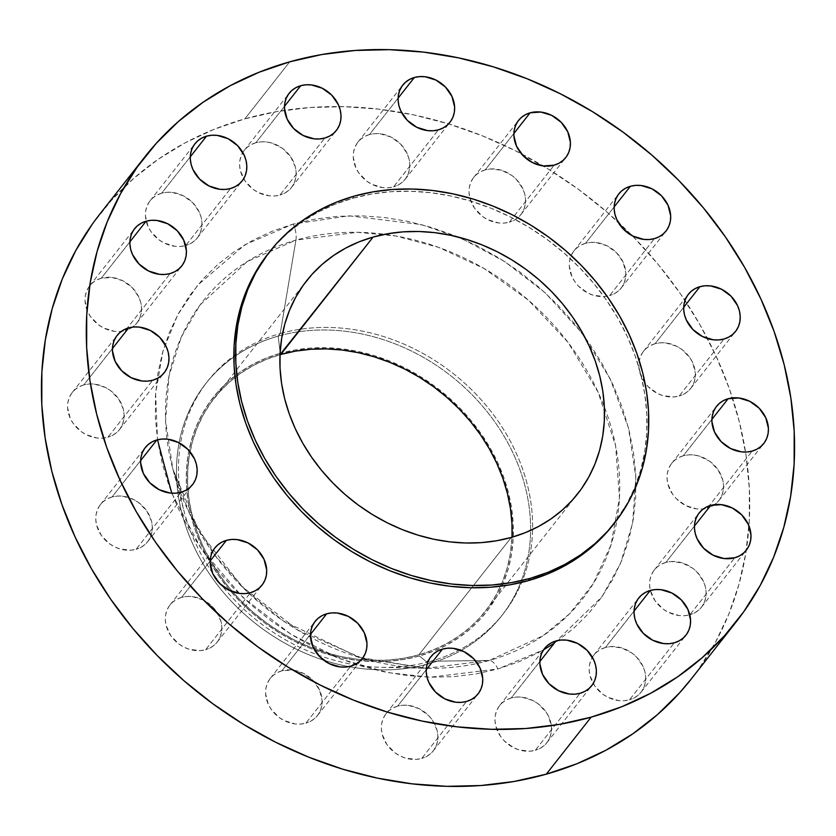 <?xml version="1.0" encoding="UTF-8"?>
<svg xmlns="http://www.w3.org/2000/svg" width="836" height="836" viewBox="0 0 836 836"><rect width="100%" height="100%" fill="white"/><g stroke="black" fill="none" stroke-linecap="round" stroke-linejoin="round"><path stroke-width="0.63" stroke-dasharray="4.18 3.13" d="M485.246 169.854A30.033 25.195 38.2 0 0 473.678 177.451A30.033 25.195 38.2 0 0 475.903 210.055A30.033 25.195 38.2 0 0 509.323 222.188L554.174 165.173L509.323 222.188L504.098 223.097L498.611 222.961L487.691 219.638L482.685 216.566L474.524 208.216L469.832 198.007L469.027 192.688L469.32 187.494L470.678 182.624L473.061 178.277L476.374 174.609L480.481 171.767L485.246 169.854L490.471 168.945L501.495 170.251L511.883 175.476L516.324 179.332L522.876 188.8L524.736 194.046L525.541 199.365L525.248 204.559L523.89 209.418L521.507 213.765L518.195 217.433L514.077 220.276L509.323 222.188A30.033 25.195 38.2 0 0 520.891 214.591A30.033 25.195 38.2 0 0 518.665 181.987A30.033 25.195 38.2 0 0 485.246 169.854L513.879 133.467L485.246 169.854M585.534 243.307A30.033 25.195 38.2 0 0 573.956 250.904A30.033 25.195 38.2 0 0 576.182 283.508A30.033 25.195 38.2 0 0 609.601 295.641L654.463 238.615L609.601 295.641L604.376 296.55L593.351 295.244L587.98 293.081L578.522 286.163L574.813 281.659L571.97 276.695L569.316 266.13L569.598 260.936L570.957 256.077L573.339 251.73L576.652 248.062L580.769 245.22L585.534 243.307L590.759 242.398L596.246 242.534L607.155 245.857L616.613 252.785L623.165 262.253L625.819 272.818L625.537 278.001L624.178 282.871L621.796 287.218L618.483 290.886L614.366 293.729L609.601 295.641A30.033 25.195 38.2 0 0 621.179 288.044A30.033 25.195 38.2 0 0 618.953 255.44A30.033 25.195 38.2 0 0 585.534 243.307L614.157 206.91L585.534 243.307M655.069 343.711A30.033 25.195 38.2 0 0 643.49 351.308A30.033 25.195 38.2 0 0 645.716 383.912A30.033 25.195 38.2 0 0 679.135 396.045L723.997 339.019L679.135 396.045L673.91 396.954L662.885 395.647L657.514 393.484L648.057 386.566L644.347 382.062L639.644 371.853L638.85 366.534L639.132 361.34L640.491 356.481L642.874 352.134L646.186 348.466L650.303 345.623L655.069 343.711L660.283 342.802L665.769 342.938L676.69 346.261L681.695 349.333L689.857 357.683L692.699 362.646L695.353 373.211L695.071 378.405L693.713 383.275L691.33 387.622L688.018 391.29L683.9 394.132L679.135 396.045A30.033 25.195 38.2 0 0 690.703 388.447A30.033 25.195 38.2 0 0 688.488 355.843A30.033 25.195 38.2 0 0 655.069 343.711L683.691 307.314L655.069 343.711M683.263 455.777A30.033 25.195 38.2 0 0 671.684 463.374A30.033 25.195 38.2 0 0 672.604 494.222A30.033 25.195 38.2 0 0 703.431 508.894A30.033 25.195 38.2 0 0 707.329 508.11L752.191 451.085L707.329 508.11L702.104 509.019L696.618 508.884L685.708 505.561L676.251 498.632L672.541 494.139L667.839 483.929L667.044 478.6L667.327 473.416L668.685 468.547L671.068 464.199L674.38 460.531L678.498 457.689L683.263 455.777L688.477 454.868L693.974 455.003L699.502 456.174L709.889 461.399L718.051 469.759L722.743 479.969L723.548 485.288L723.265 490.481L721.907 495.34L719.524 499.688L716.212 503.356L712.094 506.198L707.329 508.11A30.033 25.195 38.2 0 0 714.581 504.651A30.033 25.195 38.2 0 0 718.897 500.513A30.033 25.195 38.2 0 0 716.682 467.909A30.033 25.195 38.2 0 0 683.263 455.777L711.885 419.39L683.263 455.777M665.822 562.45A30.033 25.195 38.2 0 0 654.254 570.048A30.033 25.195 38.2 0 0 656.479 602.652A30.033 25.195 38.2 0 0 689.899 614.784L734.75 557.769L689.899 614.784L684.674 615.693L679.187 615.557L668.267 612.234L663.261 609.162L655.1 600.812L650.408 590.603L649.603 585.284L649.885 580.09L651.244 575.22L653.627 570.873L656.939 567.205L661.057 564.363L665.822 562.45L671.047 561.541L682.072 562.847L692.448 568.072L696.9 571.928L703.452 581.396L705.312 586.642L706.106 591.961L705.824 597.155L704.466 602.014L702.083 606.361L698.771 610.029L694.653 612.872L689.899 614.784A30.033 25.195 38.2 0 0 701.467 607.187A30.033 25.195 38.2 0 0 699.241 574.583A30.033 25.195 38.2 0 0 665.822 562.45L694.455 526.063L665.822 562.45M605.41 647.492A30.033 25.195 38.2 0 0 593.842 655.09A30.033 25.195 38.2 0 0 592.348 657.242A30.033 25.195 38.2 0 0 593.215 683.514A30.033 25.195 38.2 0 0 629.487 699.826L674.338 642.8L629.487 699.826L624.262 700.735L618.776 700.599L607.856 697.276L602.85 694.204L594.689 685.854L589.997 675.645L589.192 670.315L589.474 665.132L590.833 660.262L593.215 655.915L596.528 652.247L600.645 649.405L605.41 647.492L610.635 646.583L621.66 647.89L632.037 653.115L636.489 656.971L643.041 666.438L644.901 671.684L645.695 677.003L645.413 682.186L644.054 687.056L641.672 691.403L638.359 695.071L634.242 697.914L629.487 699.826A30.033 25.195 38.2 0 0 641.055 692.229A30.033 25.195 38.2 0 0 638.829 659.625A30.033 25.195 38.2 0 0 605.41 647.492L634.033 611.106L605.41 647.492M511.224 697.955A30.033 25.195 38.2 0 0 499.646 705.542A30.033 25.195 38.2 0 0 501.872 738.157A30.033 25.195 38.2 0 0 535.291 750.289L580.153 693.263L535.291 750.289L530.066 751.198L519.041 749.892L513.67 747.729L504.212 740.811L500.503 736.307L495.8 726.097L495.006 720.778L495.288 715.585L496.647 710.725L499.029 706.378L502.342 702.71L506.459 699.868L511.224 697.955L516.449 697.046L521.936 697.182L532.845 700.505L537.851 703.578L546.012 711.927L548.855 716.891L551.509 727.456L551.227 732.649L549.869 737.519L547.486 741.866L544.173 745.534L540.056 748.377L535.291 750.289A30.033 25.195 38.2 0 0 546.869 742.692A30.033 25.195 38.2 0 0 544.644 710.088A30.033 25.195 38.2 0 0 511.224 697.955L539.847 661.558L511.224 697.955M397.591 706.148A30.033 25.195 38.2 0 0 386.023 713.745A30.033 25.195 38.2 0 0 388.249 746.349A30.033 25.195 38.2 0 0 421.668 758.482L466.519 701.456L421.668 758.482L416.443 759.391L405.418 758.085L400.036 755.922L395.031 752.86L386.869 744.5L382.177 734.29L381.373 728.971L381.655 723.788L383.013 718.918L385.396 714.571L388.709 710.903L392.826 708.061L397.591 706.148L402.816 705.239L408.302 705.375L419.212 708.698L428.669 715.626L432.379 720.12L437.082 730.33L437.876 735.659L437.594 740.842L436.235 745.712L433.853 750.059L430.54 753.727L426.423 756.57L421.668 758.482A30.033 25.195 38.2 0 0 433.236 750.885A30.033 25.195 38.2 0 0 431.01 718.281A30.033 25.195 38.2 0 0 397.591 706.148L426.224 669.751L397.591 706.148M281.826 670.827A30.033 25.195 38.2 0 0 270.247 678.424A30.033 25.195 38.2 0 0 272.473 711.039A30.033 25.195 38.2 0 0 305.892 723.171L350.754 666.146L305.892 723.171L300.667 724.07L295.181 723.945L284.271 720.611L279.266 717.549L271.104 709.189L268.262 704.225L265.608 693.661L265.89 688.467L267.248 683.608L269.631 679.25L272.944 675.592L277.061 672.74L281.826 670.827L292.537 670.054L303.447 673.388L312.904 680.316L319.456 689.773L322.111 700.338L321.829 705.532L320.47 710.391L318.088 714.749L314.775 718.406L310.658 721.259L305.892 723.171A30.033 25.195 38.2 0 0 317.471 715.574A30.033 25.195 38.2 0 0 315.245 682.96A30.033 25.195 38.2 0 0 281.826 670.827L310.449 634.44L281.826 670.827M181.537 597.385A30.033 25.195 38.2 0 0 169.969 604.982A30.033 25.195 38.2 0 0 172.195 637.586A30.033 25.195 38.2 0 0 205.614 649.718L250.466 592.693L205.614 649.718L200.389 650.627L189.364 649.321L183.983 647.158L178.977 644.096L170.816 635.736L166.124 625.527L165.319 620.207L165.601 615.014L166.97 610.155L169.342 605.807L172.655 602.139L176.772 599.297L181.537 597.385L186.762 596.476L192.249 596.611L203.158 599.934L212.616 606.863L216.325 611.356L221.028 621.566L221.822 626.885L221.54 632.079L220.181 636.948L217.799 641.296L214.486 644.964L210.369 647.806L205.614 649.718A30.033 25.195 38.2 0 0 217.182 642.121A30.033 25.195 38.2 0 0 214.956 609.517A30.033 25.195 38.2 0 0 181.537 597.385L210.17 560.987L181.537 597.385M112.003 496.981A30.033 25.195 38.2 0 0 100.435 504.578A30.033 25.195 38.2 0 0 102.661 537.182A30.033 25.195 38.2 0 0 136.08 549.315L180.931 492.289L136.08 549.315L130.855 550.224L119.83 548.918L114.459 546.754L109.443 543.693L101.292 535.333L96.589 525.123L95.795 519.804L96.077 514.621L97.436 509.751L99.818 505.404L103.131 501.736L107.248 498.893L112.003 496.981L117.228 496.072L122.714 496.208L133.635 499.531L138.64 502.603L146.802 510.953L151.494 521.162L152.298 526.492L152.006 531.675L150.647 536.545L148.265 540.892L144.952 544.56L140.845 547.402L136.08 549.315A30.033 25.195 38.2 0 0 147.648 541.718A30.033 25.195 38.2 0 0 145.422 509.114A30.033 25.195 38.2 0 0 112.003 496.981L140.636 460.584L112.003 496.981M83.809 384.915A30.033 25.195 38.2 0 0 72.241 392.502A30.033 25.195 38.2 0 0 74.467 425.116A30.033 25.195 38.2 0 0 107.886 437.249L152.737 380.223L107.886 437.249L102.661 438.148L97.175 438.022L86.265 434.689L81.249 431.627L73.098 423.267L70.255 418.303L67.591 407.738L67.883 402.544L69.242 397.685L71.624 393.338L74.937 389.67L79.054 386.817L83.809 384.915L89.034 384.006L94.52 384.142L105.441 387.465L110.446 390.537L118.607 398.887L123.3 409.097L124.104 414.416L123.812 419.609L122.453 424.469L120.07 428.826L116.758 432.494L112.651 435.337L107.886 437.249A30.033 25.195 38.2 0 0 119.454 429.652A30.033 25.195 38.2 0 0 117.228 397.048A30.033 25.195 38.2 0 0 83.809 384.915L112.442 348.518L83.809 384.915M101.25 278.231A30.033 25.195 38.2 0 0 89.671 285.828A30.033 25.195 38.2 0 0 90.591 316.687A30.033 25.195 38.2 0 0 121.419 331.349A30.033 25.195 38.2 0 0 125.316 330.575L170.178 273.55L125.316 330.575L120.091 331.474L114.605 331.349L103.695 328.015L98.69 324.943L90.528 316.593L87.686 311.629L85.032 301.065L85.314 295.871L86.672 291.012L89.055 286.654L92.368 282.996L96.485 280.144L101.25 278.231L111.961 277.458L122.871 280.791L132.328 287.72L138.88 297.177L140.741 302.423L141.535 307.742L141.253 312.936L139.894 317.795L137.512 322.153L134.199 325.81L130.082 328.663L125.316 330.575A30.033 25.195 38.2 0 0 132.569 327.106A30.033 25.195 38.2 0 0 136.895 322.978A30.033 25.195 38.2 0 0 134.669 290.364A30.033 25.195 38.2 0 0 101.25 278.231L129.873 241.844L101.25 278.231M161.661 193.2A30.033 25.195 38.2 0 0 150.083 200.786A30.033 25.195 38.2 0 0 152.309 233.401A30.033 25.195 38.2 0 0 185.728 245.533L230.59 188.508L185.728 245.533L180.503 246.442L175.017 246.306L164.107 242.973L159.101 239.911L150.94 231.551L148.097 226.587L145.443 216.022L145.725 210.829L147.084 205.969L149.466 201.622L152.779 197.954L156.896 195.112L161.661 193.2L166.886 192.29L172.373 192.426L183.283 195.749L192.74 202.678L199.292 212.135L201.152 217.381L201.946 222.7L201.664 227.894L200.306 232.763L197.923 237.111L194.61 240.778L190.493 243.621L185.728 245.533A30.033 25.195 38.2 0 0 197.306 237.936A30.033 25.195 38.2 0 0 195.081 205.332A30.033 25.195 38.2 0 0 161.661 193.2L190.284 156.802L161.661 193.2M369.481 134.544A30.033 25.195 38.2 0 0 357.902 142.141A30.033 25.195 38.2 0 0 360.128 174.745A30.033 25.195 38.2 0 0 393.547 186.877L438.409 129.852L393.547 186.877L388.322 187.786L382.836 187.651L371.926 184.317L366.92 181.255L358.759 172.895L355.917 167.931L353.262 157.367L353.544 152.173L354.903 147.314L357.285 142.966L360.598 139.298L364.715 136.456L369.481 134.544L374.706 133.635L380.192 133.77L391.102 137.094L400.559 144.022L407.111 153.479L408.971 158.725L409.765 164.044L409.483 169.238L408.125 174.107L405.742 178.455L402.43 182.123L398.312 184.965L393.547 186.877A30.033 25.195 38.2 0 0 405.126 179.28A30.033 25.195 38.2 0 0 402.9 146.676A30.033 25.195 38.2 0 0 369.481 134.544L398.103 98.146L369.481 134.544M255.847 142.737A30.033 25.195 38.2 0 0 244.279 150.334A30.033 25.195 38.2 0 0 242.785 152.486A30.033 25.195 38.2 0 0 243.652 178.758A30.033 25.195 38.2 0 0 279.924 195.07L324.776 138.044L279.924 195.07L274.699 195.979L269.213 195.843L258.303 192.52L253.287 189.448L245.126 181.099L240.434 170.889L239.629 165.559L239.922 160.376L241.28 155.506L243.663 151.159L246.975 147.491L251.093 144.649L255.847 142.737L261.072 141.827L266.559 141.963L272.097 143.134L282.484 148.359L290.646 156.719L295.338 166.928L296.143 172.247L295.85 177.431L294.491 182.3L292.109 186.647L288.796 190.315L284.679 193.158L279.924 195.07A30.033 25.195 38.2 0 0 291.492 187.473A30.033 25.195 38.2 0 0 289.266 154.869A30.033 25.195 38.2 0 0 255.847 142.737L284.48 106.35L255.847 142.737M171.746 493.209L201.507 549.242L242.921 597.416L291.012 634.325L340.67 659.019L387.914 672.593L430.362 677.223L497.89 668.967A15.675 7.284 -105.8 0 0 489.259 660.471L426.026 668.277L358.884 657.315L283.498 621.043L247.101 591.669L214.936 555.323L189.553 513.649L172.874 469.121L165.57 420.842L169.008 375.981L181.349 336.939L200.097 304.91L247.237 261.543L295.923 240.131A15.675 7.284 -105.8 0 0 293.248 224.058L245.115 244.634L197.724 285.097L177.775 314.744L162.989 351.005L155.6 393.233L157.513 439.778M428.899 663.763L419.432 655.967A173.7 145.673 38.2 0 0 497.838 462.883A173.7 145.673 38.2 0 0 280.238 353.335L278.189 336.103A188.058 157.722 -141.8 0 1 472.235 394.926A188.058 157.722 -141.8 0 1 520.609 582.629A188.058 157.722 -141.8 0 1 428.899 663.763A188.058 157.722 38.2 0 0 501.36 616.205A188.058 157.722 38.2 0 0 520.609 582.629A188.058 157.722 38.2 0 0 472.235 394.926A188.058 157.722 38.2 0 0 278.189 336.103L280.196 333.554A188.058 157.722 -141.8 0 1 475.256 393.411A188.058 157.722 -141.8 0 1 521.685 582.368A188.058 157.722 -141.8 0 1 503.356 613.666A188.058 157.722 -141.8 0 1 459.633 649.823A188.058 157.722 -141.8 0 1 430.906 661.224L428.899 663.763L430.906 661.224A188.058 157.722 38.2 0 0 459.633 649.823A188.058 157.722 38.2 0 0 521.685 582.368A188.058 157.722 38.2 0 0 475.256 393.411A188.058 157.722 38.2 0 0 280.196 333.554L295.923 240.131A241.249 202.333 -141.8 0 1 384.832 234.289A241.249 202.333 -141.8 0 1 613.405 435.775A241.249 202.333 -141.8 0 1 489.259 660.471L430.906 661.224L489.259 660.471A241.249 202.333 -141.8 0 1 426.026 668.277A241.249 202.333 -141.8 0 1 172.874 469.121A241.249 202.333 -141.8 0 1 295.923 240.131L280.196 333.554A188.058 157.722 38.2 0 0 233.84 355.927A188.058 157.722 38.2 0 0 180.503 443.613A188.058 157.722 38.2 0 0 184.275 512.06A188.058 157.722 38.2 0 0 381.613 667.306A188.058 157.722 38.2 0 0 430.906 661.224A188.058 157.722 -141.8 0 1 249.588 614.366A188.058 157.722 -141.8 0 1 180.503 443.613A188.058 157.722 -141.8 0 1 207.746 381.111A188.058 157.722 -141.8 0 1 233.84 355.927A188.058 157.722 -141.8 0 1 280.196 333.554L278.189 336.103A188.058 157.722 38.2 0 0 233.84 357.035A188.058 157.722 38.2 0 0 205.74 383.661A188.058 157.722 38.2 0 0 219.669 587.812A188.058 157.722 38.2 0 0 428.899 663.763A188.058 157.722 -141.8 0 1 206.492 569.347A188.058 157.722 -141.8 0 1 233.84 357.035A188.058 157.722 -141.8 0 1 278.189 336.103L280.238 353.335A173.7 145.673 38.2 0 0 188.978 450.541A173.7 145.673 38.2 0 0 250.016 610.98A173.7 145.673 38.2 0 0 419.432 655.967L428.899 663.763M691.194 679.062A376.127 315.444 38.2 0 0 748.972 525.917A376.127 315.444 38.2 0 0 339.155 106.6A376.127 315.444 38.2 0 0 244.864 118.848L289.716 61.822L244.864 118.848A376.127 315.444 38.2 0 0 99.954 213.953M612.872 525.144A219.408 184.014 38.2 0 0 596.622 286.967A219.408 184.014 38.2 0 0 352.51 198.351L354.276 196.115L352.51 198.351A219.408 184.014 38.2 0 0 267.98 253.831M279.997 354.683A172.394 144.576 38.2 0 0 214.34 398.061A172.394 144.576 38.2 0 0 190.023 451.764A172.394 144.576 38.2 0 0 251.124 610.499A172.394 144.576 38.2 0 0 418.909 654.828L511.266 537.433L418.909 654.828A172.394 144.576 38.2 0 0 485.329 611.241A172.394 144.576 38.2 0 0 512.029 537.214L510.347 553.62L507.201 567.874L502.551 581.532L496.417 594.438L488.872 606.487L480 617.553L469.863 627.533L458.577 636.332L446.236 643.856L432.975 650.042L418.909 654.828L404.175 658.172L388.928 660.032L373.295 660.398L357.442 659.27L341.506 656.647L325.664 652.561L310.041 647.043L294.805 640.167L280.102 631.974L266.078 622.559L252.848 612.015L240.559 600.426L229.315 587.917L219.241 574.614L210.421 560.632L202.939 546.107L196.878 531.194L192.29 516.011L189.218 500.733L187.692 485.486L187.724 470.417L189.323 455.693L192.468 441.429L197.118 427.771L203.252 414.865L210.787 402.816L219.669 391.75L229.806 381.77L241.092 372.971L253.423 365.447L266.694 359.261L280.76 354.474M613.007 524.977L626.99 503.763L634.785 487.336L640.721 469.957L644.723 451.806L646.75 433.058L646.792 413.883L644.849 394.477L640.94 375.03L635.099 355.708L627.387 336.72L617.867 318.244L606.643 300.448L593.811 283.508L579.505 267.593L563.861 252.848L547.037 239.42L529.178 227.444L510.462 217.026L491.077 208.258L471.201 201.246L451.022 196.042L430.749 192.708L410.57 191.266L390.673 191.726L371.268 194.098L352.51 198.351L334.609 204.444L317.732 212.313L302.026 221.895L287.657 233.087L274.762 245.794L268.116 253.663M691.414 678.78L698.938 668.706L715.386 642.414L728.762 614.241L738.93 584.458L745.785 553.338L749.265 521.194L749.338 488.339L746.015 455.066L739.306 421.72L729.295 388.604L716.065 356.052L699.753 324.378L680.504 293.864L658.517 264.834L633.991 237.549L607.176 212.271L578.324 189.26L547.705 168.715L515.624 150.856L482.393 135.84L448.315 123.812L413.736 114.898L378.98 109.171L344.38 106.694L310.281 107.489L276.998 111.554L244.864 118.848L214.173 129.287L185.237 142.789L158.317 159.206L133.687 178.402L111.575 200.17L92.2 224.32M554.352 643.124L601.889 596.852L620.511 563.443L632.612 523.169L635.851 477.241L628.505 427.98L610.05 378.583L581.522 332.55L545.281 292.882L504.495 261.449L462.287 238.845L421.271 224.55L348.999 215.803L293.248 224.058A15.675 7.284 74.2 0 1 295.923 240.131L357.348 232.293L395.783 235.961L438.597 247.351L483.908 268.398L528.477 300.208L568.031 342.332L598.158 392.283L615.62 445.797L619.466 498.005L611.032 544.779L593.267 583.622L569.556 613.791L542.951 635.809L489.259 660.471A15.675 7.284 74.2 0 1 497.89 668.967L476.071 673.92L453.478 676.679L430.321 677.212L406.839 675.54L383.243 671.653L359.762 665.592L336.626 657.43L314.064 647.242L292.286 635.109L271.501 621.169L251.908 605.536L233.704 588.377L217.057 569.859L202.124 550.14L189.061 529.428L177.984 507.922L169.008 485.82L162.205 463.343L157.649 440.697L155.391 418.115L155.444 395.804L157.805 373.985L162.466 352.855L169.363 332.634L178.444 313.51L189.615 295.662L202.761 279.266L217.778 264.489L234.498 251.458L252.765 240.308L272.421 231.144L293.248 224.058L315.067 219.105L337.671 216.346L360.818 215.803L384.309 217.485L407.905 221.373L431.376 227.423L454.512 235.585L477.074 245.784L498.862 257.916L519.647 271.857L539.23 287.49L557.434 304.638L574.092 323.166L589.014 342.885L602.077 363.587L613.154 385.103L622.141 407.205L628.933 429.683L633.489 452.318L635.747 474.9L635.694 497.221L633.333 519.041L628.682 540.16L621.775 560.392L612.704 579.515L601.533 597.364L588.377 613.749L573.371 628.536L556.651 641.567L538.374 652.717L518.728 661.882L497.89 668.967L543.557 649.833M280.238 353.335L266.067 358.153L252.702 364.391L240.266 371.978L228.897 380.84L218.687 390.893L209.742 402.043L202.134 414.186L195.969 427.196L191.266 440.948L188.1 455.317L186.501 470.166L186.459 485.34L187.995 500.701L191.099 516.105L195.718 531.393L201.831 546.43L209.366 561.06L218.248 575.147L228.406 588.554L239.733 601.157L252.117 612.819L265.44 623.457L279.579 632.936L294.387 641.191L309.738 648.119L325.476 653.679L341.443 657.796L357.495 660.44L373.473 661.579L389.221 661.213L404.593 659.332L419.432 655.967L433.602 651.15L446.967 644.911L459.403 637.325L470.772 628.463L480.982 618.41L489.927 607.26L497.524 595.127L503.7 582.117L508.392 568.355L511.559 553.986L513.168 539.147L513.21 523.963L511.674 508.601L508.57 493.198L503.951 477.91L497.838 462.883L490.304 448.253L481.421 434.166L471.264 420.748L459.936 408.156L447.553 396.483L434.229 385.856L420.09 376.367L405.272 368.112L389.931 361.183L374.194 355.624L358.226 351.507L342.175 348.863L326.197 347.724L310.449 348.089L295.077 349.97L280.238 353.335M473.678 177.451L518.529 120.426M573.956 250.904L618.818 193.879M643.49 351.308L688.352 294.282M671.684 463.374L716.546 406.348M654.254 570.048L699.105 513.022M593.842 655.09L638.694 598.064M499.646 705.542L544.508 648.527M386.023 713.745L430.874 656.72M270.247 678.424L315.109 621.409M169.969 604.982L214.821 547.956M100.435 504.578L145.297 447.553M72.241 392.502L117.103 335.487M89.671 285.828L134.533 228.813M150.083 200.786L194.945 143.771M357.902 142.141L402.764 85.115M244.279 150.334L289.131 93.308M381.613 667.306L426.026 668.277L362.49 658.34L298.274 630.313L242.137 586.673L199.083 531.278L172.874 469.121L184.275 512.06M503.356 613.666L501.36 616.205M214.34 398.061L306.593 280.802M485.329 611.241L577.676 493.836M207.746 381.111L205.74 383.661M291.492 187.473L336.354 130.458M405.126 179.28L449.977 122.255M197.306 237.936L242.158 180.91M136.895 322.978L181.746 265.952M119.454 429.652L164.316 372.626M147.648 541.718L192.51 484.692M217.182 642.121L262.044 585.095M317.471 715.574L362.322 658.549M433.236 750.885L478.098 693.859M546.869 742.692L591.721 685.666M641.055 692.229L685.917 635.214M701.467 607.187L746.329 550.172M718.897 500.513L763.759 443.498M690.703 388.447L735.565 331.422M621.179 288.044L666.031 231.018M520.891 214.591L565.753 157.576"/><path stroke-width="1.25" d="M530.108 112.829L513.879 133.467L530.108 112.829L525.342 114.741L521.225 117.594L517.912 121.251L515.53 125.609L514.171 130.468L513.889 135.662L516.543 146.227L523.096 155.684L532.553 162.612L543.463 165.946L554.174 165.173A30.033 25.195 -141.8 0 1 520.755 153.04A30.033 25.195 -141.8 0 1 518.529 120.426A30.033 25.195 -141.8 0 1 530.108 112.829A30.033 25.195 -141.8 0 1 563.527 124.961A30.033 25.195 -141.8 0 1 565.753 157.576A30.033 25.195 -141.8 0 1 554.174 165.173L558.939 163.26L563.056 160.407L566.369 156.75L568.752 152.392L570.11 147.533L570.392 142.339L567.738 131.774L561.186 122.317L551.729 115.389L540.819 112.055L530.108 112.829M630.386 186.282L614.157 206.91L630.386 186.282L625.631 188.194L621.514 191.036L618.201 194.704L615.818 199.052L614.46 203.921L614.178 209.115L614.972 214.434L616.832 219.669L623.384 229.137L632.842 236.065L643.751 239.389L649.238 239.524L654.463 238.615A30.033 25.195 -141.8 0 1 621.043 226.483A30.033 25.195 -141.8 0 1 618.818 193.879A30.033 25.195 -141.8 0 1 630.386 186.282A30.033 25.195 -141.8 0 1 663.805 198.414A30.033 25.195 -141.8 0 1 666.031 231.018A30.033 25.195 -141.8 0 1 654.463 238.615L659.228 236.703L663.345 233.861L666.658 230.193L669.03 225.845L670.399 220.986L670.681 215.792L668.016 205.228L661.464 195.76L652.017 188.842L641.097 185.508L635.611 185.373L630.386 186.282M699.92 286.685L683.691 307.314L699.92 286.685L695.155 288.598L691.048 291.44L687.735 295.108L685.353 299.455L683.994 304.325L683.702 309.508L684.506 314.838L686.366 320.073L692.919 329.541L702.365 336.469L713.286 339.792L718.772 339.928L723.997 339.019A30.033 25.195 -141.8 0 1 690.578 326.886A30.033 25.195 -141.8 0 1 688.352 294.282A30.033 25.195 -141.8 0 1 699.92 286.685A30.033 25.195 -141.8 0 1 733.339 298.818A30.033 25.195 -141.8 0 1 735.565 331.422A30.033 25.195 -141.8 0 1 723.997 339.019L728.752 337.107L732.869 334.264L736.182 330.596L738.564 326.249L739.923 321.379L740.205 316.196L739.411 310.877L737.551 305.631L730.998 296.163L721.541 289.246L710.631 285.912L705.145 285.776L699.92 286.685M728.114 398.751L711.885 419.39L728.114 398.751L723.349 400.663L719.242 403.506L715.929 407.174L713.547 411.531L712.188 416.391L711.896 421.584L714.561 432.149L721.113 441.607L730.559 448.535L741.48 451.858L746.966 451.994L752.191 451.085A30.033 25.195 -141.8 0 1 718.772 438.952A30.033 25.195 -141.8 0 1 716.546 406.348A30.033 25.195 -141.8 0 1 728.114 398.751A30.033 25.195 -141.8 0 1 761.533 410.884A30.033 25.195 -141.8 0 1 763.759 443.498A30.033 25.195 -141.8 0 1 752.191 451.085L756.946 449.183L761.063 446.33L764.376 442.662L766.758 438.315L768.117 433.456L768.409 428.262L765.745 417.697L759.192 408.229L749.735 401.311L738.825 397.978L728.114 398.751M710.684 505.425L694.455 526.063L710.684 505.425L705.918 507.337L701.801 510.19L698.488 513.847L696.106 518.205L694.747 523.064L694.465 528.258L695.259 533.577L697.12 538.823L703.672 548.28L713.129 555.208L724.039 558.542L734.75 557.769A30.033 25.195 -141.8 0 1 701.331 545.636A30.033 25.195 -141.8 0 1 699.105 513.022A30.033 25.195 -141.8 0 1 710.684 505.425A30.033 25.195 -141.8 0 1 744.103 517.557A30.033 25.195 -141.8 0 1 746.329 550.172A30.033 25.195 -141.8 0 1 734.75 557.769L739.515 555.856L743.632 553.004L746.945 549.346L749.328 544.988L750.686 540.129L750.968 534.935L748.314 524.371L741.751 514.913L732.305 507.985L721.395 504.651L710.684 505.425M650.272 590.467L634.033 611.106L650.272 590.467L645.507 592.379L641.39 595.222L638.077 598.889L635.694 603.237L634.336 608.106L634.054 613.3L634.848 618.619L636.708 623.865L643.26 633.322L652.717 640.251L663.627 643.574L669.113 643.71L674.338 642.8A30.033 25.195 -141.8 0 1 640.919 630.668A30.033 25.195 -141.8 0 1 638.694 598.064A30.033 25.195 -141.8 0 1 650.272 590.467A30.033 25.195 -141.8 0 1 683.691 602.599A30.033 25.195 -141.8 0 1 685.917 635.214A30.033 25.195 -141.8 0 1 674.338 642.8L679.104 640.888L683.221 638.046L686.534 634.378L688.916 630.03L690.275 625.171L690.557 619.978L687.903 609.413L681.34 599.945L671.893 593.027L660.983 589.693L655.497 589.558L650.272 590.467M556.076 640.93L539.847 661.558L556.076 640.93L551.321 642.842L547.204 645.685L543.891 649.353L541.509 653.7L540.15 658.569L539.857 663.753L542.522 674.318L549.074 683.785L558.532 690.703L569.441 694.037L574.928 694.173L580.153 693.263A30.033 25.195 -141.8 0 1 546.734 681.131A30.033 25.195 -141.8 0 1 544.508 648.527A30.033 25.195 -141.8 0 1 556.076 640.93A30.033 25.195 -141.8 0 1 589.495 653.062A30.033 25.195 -141.8 0 1 591.721 685.666A30.033 25.195 -141.8 0 1 580.153 693.263L584.907 691.351L589.025 688.509L592.337 684.841L594.72 680.494L596.078 675.624L596.371 670.441L595.566 665.111L593.706 659.876L587.154 650.408L577.697 643.48L566.787 640.157L561.301 640.021L556.076 640.93M442.453 649.123L426.224 669.751L442.453 649.123L437.688 651.035L433.57 653.877L430.258 657.545L427.875 661.893L426.517 666.762L426.235 671.956L427.029 677.275L428.889 682.521L435.441 691.978L444.898 698.906L455.808 702.23L461.294 702.365L466.519 701.456A30.033 25.195 -141.8 0 1 433.1 689.324A30.033 25.195 -141.8 0 1 430.874 656.72A30.033 25.195 -141.8 0 1 442.453 649.123A30.033 25.195 -141.8 0 1 475.872 661.255A30.033 25.195 -141.8 0 1 478.098 693.859A30.033 25.195 -141.8 0 1 466.519 701.456L471.285 699.544L475.402 696.702L478.714 693.034L481.097 688.686L482.456 683.827L482.738 678.633L480.083 668.068L473.521 658.601L464.074 651.683L453.164 648.349L447.678 648.213L442.453 649.123M326.677 613.812L310.449 634.44L326.677 613.812L321.923 615.724L317.805 618.567L314.493 622.235L312.11 626.582L310.752 631.441L310.459 636.635L313.124 647.2L319.676 656.668L329.133 663.585L340.043 666.919L345.529 667.055L350.754 666.146A30.033 25.195 -141.8 0 1 317.335 654.013A30.033 25.195 -141.8 0 1 315.109 621.409A30.033 25.195 -141.8 0 1 326.677 613.812A30.033 25.195 -141.8 0 1 360.097 625.945A30.033 25.195 -141.8 0 1 362.322 658.549A30.033 25.195 -141.8 0 1 350.754 666.146L355.519 664.233L359.626 661.391L362.939 657.723L365.322 653.376L366.68 648.506L366.973 643.312L364.308 632.758L357.756 623.29L348.309 616.362L337.389 613.039L331.902 612.903L326.677 613.812M226.399 540.359L210.17 560.987L226.399 540.359L221.634 542.271L217.517 545.114L214.204 548.782L211.821 553.129L210.463 557.999L210.181 563.182L212.835 573.747L219.387 583.214L228.845 590.143L239.754 593.466L245.241 593.602L250.466 592.693A30.033 25.195 -141.8 0 1 217.046 580.56A30.033 25.195 -141.8 0 1 214.821 547.956A30.033 25.195 -141.8 0 1 226.399 540.359A30.033 25.195 -141.8 0 1 259.818 552.491A30.033 25.195 -141.8 0 1 262.044 585.095A30.033 25.195 -141.8 0 1 250.466 592.693L255.231 590.78L259.348 587.938L262.661 584.27L265.043 579.923L266.402 575.063L266.684 569.87L264.03 559.305L257.478 549.837L248.02 542.919L237.111 539.586L231.624 539.45L226.399 540.359M156.865 439.955L140.636 460.584L156.865 439.955L152.1 441.868L147.982 444.71L144.67 448.378L142.287 452.725L140.929 457.595L140.647 462.789L143.301 473.354L149.863 482.811L159.31 489.739L170.231 493.062L175.717 493.198L180.931 492.289A30.033 25.195 -141.8 0 1 147.512 480.157A30.033 25.195 -141.8 0 1 145.297 447.553A30.033 25.195 -141.8 0 1 156.865 439.955A30.033 25.195 -141.8 0 1 190.284 452.088A30.033 25.195 -141.8 0 1 192.51 484.692A30.033 25.195 -141.8 0 1 180.931 492.289L185.696 490.377L189.814 487.534L193.126 483.866L195.509 479.519L196.868 474.66L197.15 469.466L196.356 464.147L194.495 458.901L187.943 449.434L178.486 442.516L167.576 439.182L162.09 439.046L156.865 439.955M128.671 327.89L112.442 348.518L128.671 327.89L123.906 329.802L119.788 332.644L116.476 336.312L114.093 340.66L112.735 345.519L112.452 350.712L115.107 361.277L121.669 370.745L131.116 377.663L142.026 380.997L147.523 381.132L152.737 380.223A30.033 25.195 -141.8 0 1 119.318 368.091A30.033 25.195 -141.8 0 1 117.103 335.487A30.033 25.195 -141.8 0 1 128.671 327.89A30.033 25.195 -141.8 0 1 162.09 340.022A30.033 25.195 -141.8 0 1 164.316 372.626A30.033 25.195 -141.8 0 1 152.737 380.223L157.502 378.311L161.62 375.469L164.932 371.801L167.315 367.453L168.673 362.584L168.956 357.4L168.161 352.071L166.301 346.835L159.749 337.368L150.292 330.439L139.382 327.116L133.896 326.98L128.671 327.89M146.101 221.216L129.873 241.844L146.101 221.216L141.347 223.128L137.229 225.971L133.917 229.639L131.534 233.986L130.176 238.845L129.893 244.039L130.688 249.358L132.548 254.604L139.1 264.071L148.557 270.989L159.467 274.323L164.953 274.459L170.178 273.55A30.033 25.195 -141.8 0 1 136.759 261.417A30.033 25.195 -141.8 0 1 134.533 228.813A30.033 25.195 -141.8 0 1 146.101 221.216A30.033 25.195 -141.8 0 1 179.521 233.349A30.033 25.195 -141.8 0 1 181.746 265.952A30.033 25.195 -141.8 0 1 170.178 273.55L174.943 271.637L179.061 268.795L182.373 265.127L184.756 260.78L186.114 255.91L186.397 250.716L183.732 240.151L177.18 230.694L167.733 223.766L156.813 220.443L151.326 220.307L146.101 221.216M206.513 136.174L190.284 156.802L206.513 136.174L201.758 138.086L197.641 140.929L194.328 144.597L191.946 148.944L190.587 153.814L190.305 158.997L191.099 164.316L192.959 169.562L199.511 179.029L208.969 185.947L219.878 189.281L225.365 189.417L230.59 188.508A30.033 25.195 -141.8 0 1 197.171 176.375A30.033 25.195 -141.8 0 1 194.945 143.771A30.033 25.195 -141.8 0 1 206.513 136.174A30.033 25.195 -141.8 0 1 239.932 148.306A30.033 25.195 -141.8 0 1 242.158 180.91A30.033 25.195 -141.8 0 1 230.59 188.508L235.355 186.595L239.472 183.753L242.785 180.085L245.167 175.738L246.526 170.868L246.808 165.685L246.003 160.355L244.143 155.12L237.591 145.652L228.144 138.724L217.224 135.401L211.738 135.265L206.513 136.174M414.332 77.518L398.103 98.146L414.332 77.518L409.577 79.43L405.46 82.273L402.147 85.941L399.765 90.288L398.406 95.158L398.124 100.341L398.918 105.67L400.778 110.906L407.331 120.374L416.788 127.302L427.698 130.625L433.184 130.761L438.409 129.852A30.033 25.195 -141.8 0 1 404.99 117.719A30.033 25.195 -141.8 0 1 402.764 85.115A30.033 25.195 -141.8 0 1 414.332 77.518A30.033 25.195 -141.8 0 1 447.751 89.651A30.033 25.195 -141.8 0 1 449.977 122.255A30.033 25.195 -141.8 0 1 438.409 129.852L443.174 127.939L447.291 125.097L450.604 121.429L452.987 117.082L454.345 112.212L454.627 107.029L451.962 96.464L445.41 86.996L435.964 80.078L425.043 76.745L419.557 76.609L414.332 77.518M300.709 85.711L284.48 106.35L300.709 85.711L295.944 87.623L291.827 90.466L288.514 94.134L286.131 98.481L284.773 103.35L284.491 108.544L287.145 119.109L293.708 128.566L303.154 135.495L314.064 138.818L319.551 138.954L324.776 138.044A30.033 25.195 -141.8 0 1 291.356 125.912A30.033 25.195 -141.8 0 1 289.131 93.308A30.033 25.195 -141.8 0 1 300.709 85.711A30.033 25.195 -141.8 0 1 334.128 97.843A30.033 25.195 -141.8 0 1 336.354 130.458A30.033 25.195 -141.8 0 1 324.776 138.044L329.541 136.132L333.658 133.29L336.971 129.622L339.353 125.275L340.712 120.415L340.994 115.222L340.2 109.903L338.34 104.657L331.787 95.189L322.33 88.271L311.42 84.938L305.934 84.802L300.709 85.711M157.513 439.778L171.746 493.209M144.806 156.938L99.954 213.953A376.127 315.444 38.2 0 0 127.814 622.256A376.127 315.444 38.2 0 0 546.284 774.178L591.136 717.152A376.127 315.444 -141.8 0 1 172.676 565.24A376.127 315.444 -141.8 0 1 144.806 156.938A376.127 315.444 -141.8 0 1 289.716 61.822L321.86 54.528L355.143 50.473L389.242 49.669L423.842 52.145L458.598 57.872L493.177 66.786L527.244 78.814L560.486 93.831L592.567 111.7L623.175 132.234L652.038 155.256L678.853 180.524L703.369 207.809L725.366 236.849L744.604 267.353L760.917 299.037L774.146 331.589L784.168 364.695L790.866 398.04L794.2 431.313L794.127 464.179L790.637 496.323L783.781 527.432L773.624 557.225L760.248 585.399L743.8 611.68L724.425 635.83L702.313 657.598L677.683 676.794L650.763 693.211L621.827 706.713L591.136 717.152L546.284 774.178A376.127 315.444 38.2 0 0 691.194 679.062L736.046 622.047A376.127 315.444 -141.8 0 1 591.136 717.152L559.002 724.446L525.719 728.511L491.62 729.305L457.02 726.829L422.264 721.102L387.685 712.188L353.607 700.16L320.376 685.144L288.295 667.285L257.676 646.74L228.824 623.729L202.009 598.451L177.483 571.166L155.496 542.136L136.247 511.622L119.935 479.948L106.705 447.396L96.694 414.28L89.985 380.934L86.662 347.661L86.735 314.806L90.215 282.662L97.07 251.542L107.238 221.759L120.614 193.586L137.062 167.294L156.436 143.155L178.538 121.377L203.169 102.191L230.088 85.763L259.035 72.262L289.716 61.822A376.127 315.444 -141.8 0 1 708.186 213.744A376.127 315.444 -141.8 0 1 736.046 622.047M269.746 251.594L267.98 253.831A219.408 184.014 38.2 0 0 284.24 492.007A219.408 184.014 38.2 0 0 528.342 580.633L530.108 578.397A219.408 184.014 -141.8 0 1 285.996 489.771A219.408 184.014 -141.8 0 1 269.746 251.594A219.408 184.014 -141.8 0 1 354.276 196.115L373.023 191.862L392.439 189.49L412.326 189.03L432.515 190.472L452.788 193.806L472.957 199.01L492.832 206.022L512.217 214.789L530.933 225.208L548.792 237.184L565.627 250.612L581.271 265.357L595.577 281.272L608.399 298.212L619.622 316.008L629.142 334.484L636.854 353.471L642.706 372.793L646.615 392.241L648.558 411.646L648.506 430.822L646.479 449.569L642.476 467.721L636.551 485.099L628.745 501.527L619.152 516.867L607.856 530.954L594.95 543.651L580.592 554.843L564.885 564.425L548.008 572.305L530.108 578.397L528.342 580.633A219.408 184.014 38.2 0 0 612.872 525.144L614.627 522.908A219.408 184.014 -141.8 0 1 530.108 578.397L511.35 582.64L491.944 585.012L472.047 585.482L451.868 584.04L431.595 580.696L411.416 575.492L391.541 568.48L372.156 559.723L353.44 549.294L335.581 537.318L318.756 523.89L303.113 509.145L288.807 493.23L275.974 476.29L264.751 458.504L255.231 440.018L247.519 421.03L241.677 401.719L237.769 382.261L235.825 362.855L235.867 343.69L237.894 324.932L241.897 306.781L247.822 289.402L255.628 272.975L265.221 257.645L276.528 243.558L289.423 230.851L303.792 219.659L319.488 210.076L336.375 202.207L354.276 196.115A219.408 184.014 -141.8 0 1 598.377 284.731A219.408 184.014 -141.8 0 1 614.627 522.908M280.76 354.474A172.394 144.576 38.2 0 0 279.997 354.683L373.117 237.069L280.76 354.474L295.484 351.13L310.741 349.27L326.374 348.905L342.227 350.033L358.163 352.656L374.005 356.753L389.628 362.26L404.854 369.146L419.557 377.329L433.591 386.744L446.821 397.299L459.11 408.877L470.354 421.386L480.428 434.689L489.248 448.671L496.73 463.196L502.791 478.108L507.379 493.292L510.451 508.57L511.977 523.817L512.029 537.214A172.394 144.576 38.2 0 0 280.76 354.474M511.266 537.433A172.394 144.576 -141.8 0 1 319.467 467.805A172.394 144.576 -141.8 0 1 306.697 280.666A172.394 144.576 -141.8 0 1 373.117 237.069A172.394 144.576 -141.8 0 1 564.906 306.697A172.394 144.576 -141.8 0 1 577.676 493.836A172.394 144.576 -141.8 0 1 511.266 537.433L525.332 532.647L538.593 526.461L550.934 518.937L562.22 510.138L572.357 500.158L581.229 489.091L588.774 477.042L594.898 464.126L599.558 450.479L602.704 436.214L604.303 421.48L604.334 406.421L602.808 391.175L599.736 375.886L595.148 360.713L589.077 345.79L581.605 331.275L572.785 317.293L562.701 303.98L551.467 291.482L539.178 279.893L525.948 269.349L511.914 259.933L497.211 251.74L481.975 244.864L466.363 239.347L450.51 235.261L434.584 232.638L418.731 231.499L403.098 231.865L387.841 233.735L373.117 237.069L359.052 241.855L345.78 248.041L333.449 255.576L322.153 264.364L312.027 274.344L303.144 285.41L295.599 297.459L289.475 310.375L284.815 324.023L281.68 338.287L280.081 353.022L280.039 368.08L281.565 383.327L284.637 398.615L289.235 413.789L295.296 428.711L302.778 443.237L311.598 457.208L321.672 470.522L332.916 483.03L345.205 494.609L358.425 505.163L372.459 514.579L387.162 522.761L402.398 529.648L418.01 535.155L433.863 539.241L449.789 541.864L465.652 543.003L481.275 542.637L496.532 540.777L511.266 537.433M268.116 253.663L253.872 275.211L246.066 291.639L240.141 309.017L236.139 327.169L234.111 345.926L234.059 365.092L236.003 384.497L239.911 403.955L245.763 423.267L253.475 442.254L262.995 460.74L274.218 478.526L287.041 495.466L301.347 511.381L316.99 526.126L333.825 539.554L351.684 551.53L370.4 561.959L389.785 570.716L409.661 577.728L429.829 582.932L450.102 586.276L470.292 587.718L490.178 587.248L509.594 584.876L528.342 580.633L546.242 574.541L563.13 566.662L578.825 557.079L593.194 545.887L606.09 533.18L613.007 524.977M92.2 224.32L75.752 250.601L62.376 278.775L52.219 308.568L45.363 339.677L41.873 371.821L41.8 404.687L45.134 437.959L51.832 471.305L61.854 504.411L75.083 536.963L91.396 568.647L110.634 599.151L132.631 628.191L157.147 655.476L183.962 680.744L212.825 703.766L243.433 724.3L275.514 742.169L308.756 757.186L342.823 769.214L377.402 778.128L412.158 783.854L446.758 786.331L480.857 785.526L514.14 781.472L546.284 774.178L576.965 763.738L605.912 750.237L632.831 733.809L657.462 714.623L679.563 692.845L691.414 678.78M543.557 649.833L554.352 643.124"/></g></svg>
